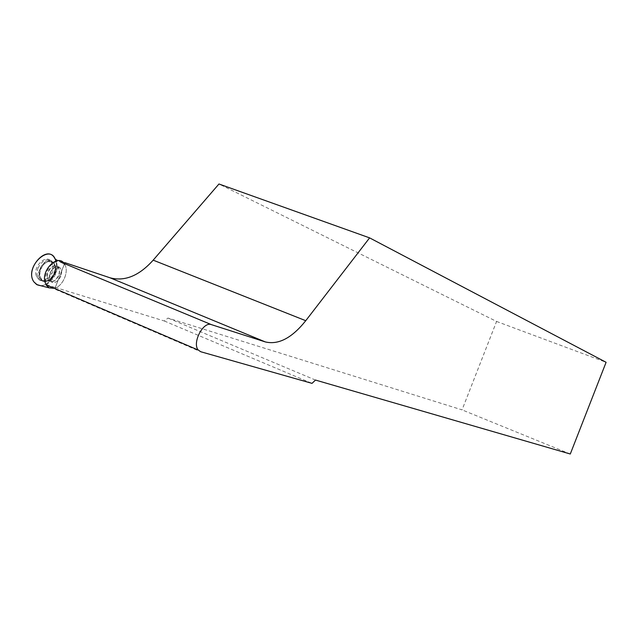 <?xml version="1.0" encoding="UTF-8"?>
<svg xmlns="http://www.w3.org/2000/svg" width="638" height="638" viewBox="0 0 638 638"><rect width="100%" height="100%" fill="white"/><g stroke="black" fill="none" stroke-linecap="round" stroke-linejoin="round"><path stroke-width="0.48" stroke-dasharray="3.19 2.39" d="M37.171 284.803C47.18 290.442 61.384 269.332 54.9 258.661L64.893 264.634C69.183 271.924 62.548 286.693 54.246 288.304M36.151 275.64C33.128 265.831 46.678 253.493 51.255 261.747L52.26 264.156C54.708 272.346 44.915 283.982 38.99 279.811L36.151 275.64M49.573 278.886C47.579 272.322 56.04 263.374 59.972 267.8C65.547 272.713 55.897 287.06 50.849 281.318L49.573 278.886M64.199 263.526L64.893 264.634C69.223 271.987 62.42 286.909 54.055 288.352L46.343 284.747L55.291 287.499L64.893 262.649M55.251 287.443L164.325 320.994L167.961 318.051L462.064 409.883L496.571 321.448L218.962 183.991M54.055 288.352L50.554 287.275L47.794 285.537C40.29 278.599 51.295 258.095 60.411 261.947L63.872 263.111L56.088 259.69C58.879 269.986 55.634 278.343 46.343 284.747M63.872 263.111L64.885 264.634L57.595 260.272M38.049 267.984C42.658 259.634 47.395 257.744 52.252 262.298C57.436 269.435 46.965 284.955 40.138 280.162C36.892 277.666 36.199 273.606 38.049 267.984M164.325 320.994L312.014 383.366M56.088 259.69L64.948 262.673L55.291 287.499M496.571 321.448L606.1 362.288M60.785 276.31C57.835 282.02 54.517 283.687 50.841 281.31C45.489 276.318 54.98 262.33 59.972 267.8C61.766 269.85 62.038 272.689 60.785 276.31M570.284 454.009L462.064 409.883M315.499 380.065L167.961 318.051M40.162 285.561C49.23 286.566 59.111 271.046 55.849 261.062M54.629 265.4L53.648 263.055C47.292 252.512 31.98 274.978 41.733 280.64C47.483 284.692 56.997 273.367 54.629 265.4M55.051 265.831C57.811 276.557 42.61 287.586 39.859 276.701C37.004 265.783 52.507 254.849 55.051 265.831M59.055 269.411L57.667 266.836C53.728 262.409 45.266 271.341 47.26 277.897L48.544 280.329C52.468 284.947 61.017 276.015 59.055 269.411M54.23 273.375C50.936 280.098 46.901 282.554 42.116 280.76C38.95 278.312 38.272 274.34 40.09 268.829C44.604 260.647 49.238 258.789 53.991 263.247C55.586 266.022 55.665 269.396 54.23 273.375M50.554 287.275L200.803 351.753M58.808 275.48C55.857 281.183 52.539 282.841 48.863 280.465C43.504 275.472 52.986 261.5 57.986 266.971C59.789 269.021 60.06 271.86 58.808 275.48M54.669 273.582C49.963 286.039 36.007 281.797 40.936 269.172C45.832 256.532 59.621 261.205 54.669 273.582M38.99 279.811L41.733 280.64C47.922 284.803 57.5 273.582 54.78 265.496L53.648 263.055L51.255 261.747M57.037 268.287L57.667 266.836L59.972 267.8L57.986 266.971L55.283 273.901C49.278 283.479 48.966 280.584 48.863 280.465L48.544 280.329C48.145 281.693 49.429 280.872 52.396 277.865C55.801 272.171 57.348 268.981 57.037 268.287M40.138 280.162L42.116 280.76C47.204 282.65 51.359 280.241 54.589 273.543C55.985 269.523 55.785 266.094 53.991 263.247L52.252 262.298"/><path stroke-width="0.96" d="M54.9 258.661C47.667 243.325 24.364 268.702 33.87 281.852L37.171 284.803L49.214 287.874L46.327 285.266L45.003 282.171C41.239 269.786 57.986 253.725 64.199 263.526M54.246 288.304L49.214 287.874M64.893 262.649L110.007 277.785L265.312 341.92L211.369 324.622C203.155 321.129 191.791 343.3 198.346 350.103L200.803 351.753L312.014 383.366L315.499 380.065L570.284 454.009L606.1 362.288L369.609 237.878L305.746 320.699C291.965 337.988 278.487 345.062 265.312 341.92M369.609 237.878L218.962 183.991L153.184 260.152C139.1 275.839 124.705 281.717 110.007 277.785M55.849 261.062C51 241.611 23.614 267.099 33.87 281.852L36.613 284.5L40.162 285.561M60.411 261.947L211.369 324.622M153.184 260.152L305.746 320.699M47.794 285.537L198.346 350.103"/></g></svg>
